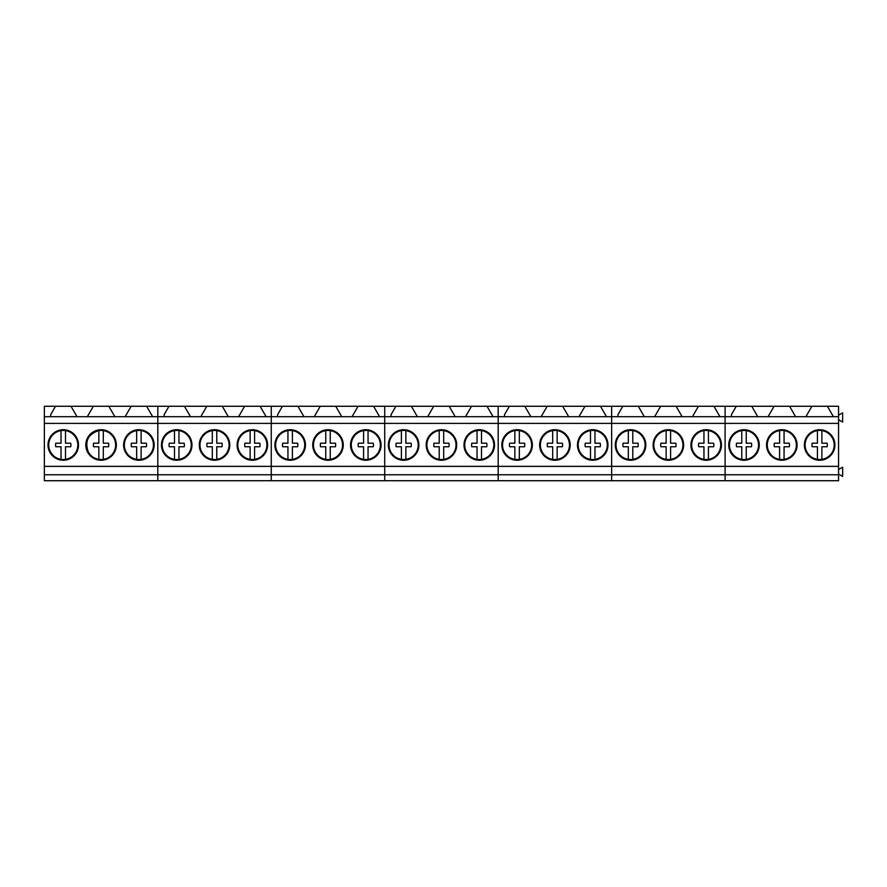 <?xml version="1.0" encoding="UTF-8"?>
<svg xmlns="http://www.w3.org/2000/svg" width="887" height="887" viewBox="0 0 887 887"><rect width="100%" height="100%" fill="white"/><g stroke="black" fill="none" stroke-linecap="round" stroke-linejoin="round"><path stroke-width="1.33" d="M76.027 438.012A14.547 14.547 0 0 0 61.026 430.616A14.547 14.547 0 0 0 50.492 451.96C52.854 456.062 56.369 458.535 61.026 459.366A14.547 14.547 0 0 0 76.027 438.012M65.494 459.366L65.494 446.771L70.716 446.771A7.661 7.661 0 0 0 70.716 443.212L65.494 443.212L65.494 430.616M61.026 430.616L61.026 443.212L55.803 443.212A7.661 7.661 0 0 0 55.803 446.771L61.026 446.771L61.026 459.366M113.846 438.012A14.547 14.547 0 0 0 98.845 430.616C88.024 434.12 84.509 441.238 88.312 451.96A14.547 14.547 0 0 0 103.313 459.366A14.547 14.547 0 0 0 113.846 438.012M103.313 459.366L103.313 446.771L108.536 446.771A7.661 7.661 0 0 0 108.536 443.212L103.313 443.212L103.313 430.616M98.845 430.616L98.845 443.212L93.623 443.212A7.661 7.661 0 0 0 93.623 446.771L98.845 446.771L98.845 459.366M151.666 438.012A14.547 14.547 0 0 0 136.665 430.616A14.547 14.547 0 0 0 126.131 451.96C128.493 456.062 132.008 458.535 136.665 459.366A14.547 14.547 0 0 0 151.666 438.012M141.133 459.366L141.133 446.771L146.355 446.771A7.661 7.661 0 0 0 146.355 443.212L141.133 443.212L141.133 430.616M136.665 430.616L136.665 443.212L131.442 443.212A7.661 7.661 0 0 0 131.442 446.771L136.665 446.771L136.665 459.366M189.485 438.012A14.547 14.547 0 0 0 174.484 430.616A14.547 14.547 0 0 0 163.951 451.96C166.312 456.062 169.827 458.535 174.484 459.366A14.547 14.547 0 0 0 189.485 438.012M178.952 459.366L178.952 446.771L184.174 446.771A7.661 7.661 0 0 0 184.174 443.212L178.952 443.212L178.952 430.616M174.484 430.616L174.484 443.212L169.262 443.212A7.661 7.661 0 0 0 169.262 446.771L174.484 446.771L174.484 459.366M227.305 438.012A14.547 14.547 0 0 0 212.303 430.616A14.547 14.547 0 0 0 201.77 451.96C204.132 456.062 207.647 458.535 212.303 459.366A14.547 14.547 0 0 0 227.305 438.012M216.772 459.366L216.772 446.771L221.994 446.771A7.661 7.661 0 0 0 221.994 443.212L216.772 443.212L216.772 430.616M212.303 430.616L212.303 443.212L207.081 443.212A7.661 7.661 0 0 0 207.081 446.771L212.303 446.771L212.303 459.366M265.124 438.012A14.547 14.547 0 0 0 250.123 430.616A14.547 14.547 0 0 0 239.59 451.96C241.951 456.062 245.466 458.535 250.123 459.366A14.547 14.547 0 0 0 265.124 438.012M254.591 459.366L254.591 446.771L259.813 446.771A7.661 7.661 0 0 0 259.813 443.212L254.591 443.212L254.591 430.616M250.123 430.616L250.123 443.212L244.901 443.212A7.661 7.661 0 0 0 244.901 446.771L250.123 446.771L250.123 459.366M244.901 443.212A7.661 7.661 0 0 0 244.901 446.771M302.944 438.012A14.547 14.547 0 0 0 287.942 430.616A14.547 14.547 0 0 0 277.409 451.96C279.771 456.062 283.286 458.535 287.942 459.366A14.547 14.547 0 0 0 302.944 438.012M292.411 459.366L292.411 446.771L297.633 446.771A7.661 7.661 0 0 0 297.633 443.212L292.411 443.212L292.411 430.616M287.942 430.616L287.942 443.212L282.72 443.212A7.661 7.661 0 0 0 282.72 446.771L287.942 446.771L287.942 459.366M282.72 443.212A7.661 7.661 0 0 0 282.72 446.771M340.763 438.012A14.547 14.547 0 0 0 325.762 430.616A14.547 14.547 0 0 0 315.229 451.96C317.59 456.062 321.105 458.535 325.762 459.366A14.547 14.547 0 0 0 340.763 438.012M330.23 459.366L330.23 446.771L335.452 446.771A7.661 7.661 0 0 0 335.452 443.212L330.23 443.212L330.23 430.616M325.762 430.616L325.762 443.212L320.54 443.212A7.661 7.661 0 0 0 320.54 446.771L325.762 446.771L325.762 459.366M320.54 443.212A7.661 7.661 0 0 0 320.54 446.771M378.583 438.012A14.547 14.547 0 0 0 363.581 430.616A14.547 14.547 0 0 0 353.048 451.96C355.41 456.062 358.925 458.535 363.581 459.366A14.547 14.547 0 0 0 378.583 438.012M368.05 459.366L368.05 446.771L373.272 446.771A7.661 7.661 0 0 0 373.272 443.212L368.05 443.212L368.05 430.616M363.581 430.616L363.581 443.212L358.359 443.212A7.661 7.661 0 0 0 358.359 446.771L363.581 446.771L363.581 459.366M358.359 443.212A7.661 7.661 0 0 0 358.359 446.771M416.402 438.012A14.547 14.547 0 0 0 401.401 430.616A14.547 14.547 0 0 0 390.868 451.96C393.229 456.062 396.744 458.535 401.401 459.366A14.547 14.547 0 0 0 416.402 438.012M405.869 459.366L405.869 446.771L411.091 446.771A7.661 7.661 0 0 0 411.091 443.212L405.869 443.212L405.869 430.616M401.401 430.616L401.401 443.212L396.179 443.212A7.661 7.661 0 0 0 396.179 446.771L401.401 446.771L401.401 459.366M396.179 443.212A7.661 7.661 0 0 0 396.179 446.771M454.222 438.012A14.547 14.547 0 0 0 439.22 430.616A14.547 14.547 0 0 0 428.687 451.96C431.049 456.062 434.563 458.535 439.22 459.366A14.547 14.547 0 0 0 454.222 438.012M443.688 459.366L443.688 446.771L448.911 446.771A7.661 7.661 0 0 0 448.911 443.212L443.688 443.212L443.688 430.616M439.22 430.616L439.22 443.212L433.998 443.212A7.661 7.661 0 0 0 433.998 446.771L439.22 446.771L439.22 459.366M433.998 443.212A7.661 7.661 0 0 0 433.998 446.771M492.041 438.012A14.547 14.547 0 0 0 477.04 430.616A14.547 14.547 0 0 0 466.507 451.96C468.868 456.062 472.383 458.535 477.04 459.366A14.547 14.547 0 0 0 492.041 438.012M481.508 459.366L481.508 446.771L486.73 446.771A7.661 7.661 0 0 0 486.73 443.212L481.508 443.212L481.508 430.616M477.04 430.616L477.04 443.212L471.817 443.212A7.661 7.661 0 0 0 471.817 446.771L477.04 446.771L477.04 459.366M529.861 438.012A14.547 14.547 0 0 0 514.859 430.616A14.547 14.547 0 0 0 504.326 451.96C506.688 456.062 510.202 458.535 514.859 459.366A14.547 14.547 0 0 0 529.861 438.012M519.327 459.366L519.327 446.771L524.55 446.771A7.661 7.661 0 0 0 524.55 443.212L519.327 443.212L519.327 430.616M514.859 430.616L514.859 443.212L509.637 443.212A7.661 7.661 0 0 0 509.637 446.771L514.859 446.771L514.859 459.366M567.68 438.012A14.547 14.547 0 0 0 552.679 430.616A14.547 14.547 0 0 0 542.145 451.96C544.507 456.062 548.022 458.535 552.679 459.366A14.547 14.547 0 0 0 567.68 438.012M557.147 459.366L557.147 446.771L562.369 446.771A7.661 7.661 0 0 0 562.369 443.212L557.147 443.212L557.147 430.616M552.679 430.616L552.679 443.212L547.456 443.212A7.661 7.661 0 0 0 547.456 446.771L552.679 446.771L552.679 459.366M605.499 438.012A14.547 14.547 0 0 0 590.498 430.616A14.547 14.547 0 0 0 579.965 451.96C582.327 456.062 585.841 458.535 590.498 459.366A14.547 14.547 0 0 0 605.499 438.012M594.966 459.366L594.966 446.771L600.189 446.771A7.661 7.661 0 0 0 600.189 443.212L594.966 443.212L594.966 430.616M590.498 430.616L590.498 443.212L585.276 443.212A7.661 7.661 0 0 0 585.276 446.771L590.498 446.771L590.498 459.366M585.276 443.212A7.661 7.661 0 0 0 585.276 446.771M643.319 438.012A14.547 14.547 0 0 0 628.318 430.616A14.547 14.547 0 0 0 617.784 451.96C620.146 456.062 623.661 458.535 628.318 459.366A14.547 14.547 0 0 0 643.319 438.012M632.786 459.366L632.786 446.771L638.008 446.771A7.661 7.661 0 0 0 638.008 443.212L632.786 443.212L632.786 430.616M628.318 430.616L628.318 443.212L623.095 443.212A7.661 7.661 0 0 0 623.095 446.771L628.318 446.771L628.318 459.366M681.138 438.012A14.547 14.547 0 0 0 666.137 430.616A14.547 14.547 0 0 0 655.604 451.96C657.966 456.062 661.48 458.535 666.137 459.366A14.547 14.547 0 0 0 681.138 438.012M670.605 459.366L670.605 446.771L675.827 446.771A7.661 7.661 0 0 0 675.827 443.212L670.605 443.212L670.605 430.616M666.137 430.616L666.137 443.212L660.915 443.212A7.661 7.661 0 0 0 660.915 446.771L666.137 446.771L666.137 459.366M718.958 438.012A14.547 14.547 0 0 0 703.956 430.616A14.547 14.547 0 0 0 693.423 451.96C695.785 456.062 699.3 458.535 703.956 459.366A14.547 14.547 0 0 0 718.958 438.012M708.425 459.366L708.425 446.771L713.647 446.771A7.661 7.661 0 0 0 713.647 443.212L708.425 443.212L708.425 430.616M703.956 430.616L703.956 443.212L698.734 443.212A7.661 7.661 0 0 0 698.734 446.771L703.956 446.771L703.956 459.366M756.777 438.012A14.547 14.547 0 0 0 741.776 430.616A14.547 14.547 0 0 0 731.243 451.96C733.604 456.062 737.119 458.535 741.776 459.366A14.547 14.547 0 0 0 756.777 438.012M746.244 459.366L746.244 446.771L751.466 446.771A7.661 7.661 0 0 0 751.466 443.212L746.244 443.212L746.244 430.616M741.776 430.616L741.776 443.212L736.554 443.212A7.661 7.661 0 0 0 736.554 446.771L741.776 446.771L741.776 459.366M794.597 438.012A14.547 14.547 0 0 0 779.595 430.616A14.547 14.547 0 0 0 769.062 451.96C771.424 456.062 774.939 458.535 779.595 459.366A14.547 14.547 0 0 0 794.597 438.012M784.064 459.366L784.064 446.771L789.286 446.771A7.661 7.661 0 0 0 789.286 443.212L784.064 443.212L784.064 430.616M779.595 430.616L779.595 443.212L774.373 443.212A7.661 7.661 0 0 0 774.373 446.771L779.595 446.771L779.595 459.366M832.416 438.012A14.547 14.547 0 0 0 817.415 430.616A14.547 14.547 0 0 0 806.882 451.96C809.243 456.062 812.758 458.535 817.415 459.366A14.547 14.547 0 0 0 832.416 438.012M821.883 459.366L821.883 446.771L827.105 446.771A7.661 7.661 0 0 0 827.105 443.212L821.883 443.212L821.883 430.616M817.415 430.616L817.415 443.212L812.193 443.212A7.661 7.661 0 0 0 812.193 446.771L817.415 446.771L817.415 459.366M812.193 443.212A7.661 7.661 0 0 0 812.193 446.771M71.004 406.279L44.35 406.279L44.35 416.702L77.025 416.702L71.004 406.279L93.335 406.279L87.314 416.702L157.808 416.702L157.808 480.721L44.35 480.721L44.35 474.767L157.808 474.767L157.808 480.721L271.267 480.721L271.267 474.767L271.267 480.721L384.725 480.721L384.725 474.767L384.725 480.721L498.184 480.721L498.184 474.767L498.184 480.721L611.642 480.721L611.642 474.767L611.642 480.721L725.1 480.721L725.1 474.767L725.1 480.721L838.559 480.721L838.559 474.767L157.808 474.767L157.808 466.362L271.267 466.362L271.267 474.767L271.267 466.362L384.725 466.362L384.725 474.767L384.725 466.362L498.184 466.362L498.184 474.767L498.184 466.362L611.642 466.362L611.642 474.767L611.642 466.362L725.1 466.362L725.1 474.767L725.1 466.362L838.559 466.362L838.559 474.767M55.515 406.279L50.681 414.65L50.681 416.702L87.314 416.702M114.844 416.702L108.824 406.279L93.335 406.279M108.824 406.279L131.154 406.279L125.134 416.702L152.664 416.702L146.643 406.279L131.154 406.279M146.643 406.279L157.808 406.279L157.808 416.702L190.483 416.702L184.463 406.279L206.793 406.279L200.772 416.702L271.267 416.702L271.267 466.362L271.267 423.398L384.725 423.398L384.725 466.362L384.725 423.398L498.184 423.398L498.184 466.362L498.184 423.398L611.642 423.398L611.642 466.362L611.642 423.398L725.1 423.398L725.1 466.362L725.1 423.398L838.559 423.398L838.559 466.362M44.35 416.702L44.35 423.398L271.267 423.398L271.267 416.702L303.942 416.702L297.921 406.279L320.251 406.279L314.231 416.702L384.725 416.702L384.725 423.398L384.725 416.702L417.4 416.702L411.38 406.279L433.71 406.279L427.689 416.702L498.184 416.702L498.184 423.398L498.184 416.702L530.847 416.702L524.838 406.279L547.168 406.279L541.148 416.702L611.642 416.702L611.642 423.398L611.642 416.702L644.306 416.702L638.296 406.279L660.627 406.279L654.606 416.702L725.1 416.702L725.1 423.398L725.1 416.702L757.764 416.702L751.755 406.279L774.085 406.279L768.064 416.702L838.559 416.702L838.559 423.398M44.35 423.398L44.35 474.767M44.35 466.362L157.808 466.362L157.808 406.279L168.974 406.279L164.139 414.65L164.139 416.702L200.772 416.702M131.586 458.379A15.256 15.256 0 0 0 152.287 452.303A15.256 15.256 0 0 0 146.211 431.592A15.256 15.256 0 0 0 125.499 437.668A15.256 15.256 0 0 0 131.586 458.379A15.256 15.256 0 0 0 152.287 452.303A15.256 15.256 0 0 0 146.211 431.592M93.767 458.379A15.256 15.256 0 0 0 114.467 452.303A15.256 15.256 0 0 0 108.391 431.592A15.256 15.256 0 0 0 87.691 437.668A15.256 15.256 0 0 0 93.767 458.379A15.256 15.256 0 0 0 114.467 452.303A15.256 15.256 0 0 0 108.391 431.592M55.948 458.379A15.256 15.256 0 0 0 76.648 452.303A15.256 15.256 0 0 0 70.572 431.592A15.256 15.256 0 0 0 49.872 437.668A15.256 15.256 0 0 0 55.948 458.379M125.788 480.721L152.01 480.721M87.968 480.721L114.19 480.721M50.149 480.721L76.371 480.721M184.463 406.279L168.974 406.279M228.303 416.702L222.282 406.279L206.793 406.279M222.282 406.279L244.612 406.279L238.592 416.702L266.122 416.702L260.102 406.279L244.612 406.279M260.102 406.279L271.267 406.279L271.267 416.702L271.267 406.279L282.432 406.279L277.598 414.65L277.598 416.702L314.231 416.702M245.045 458.379A15.256 15.256 0 0 0 265.745 452.303A15.256 15.256 0 0 0 259.669 431.592A15.256 15.256 0 0 0 238.958 437.668A15.256 15.256 0 0 0 245.045 458.379A15.256 15.256 0 0 0 265.745 452.303A15.256 15.256 0 0 0 259.669 431.592M207.225 458.379A15.256 15.256 0 0 0 227.926 452.303A15.256 15.256 0 0 0 221.85 431.592A15.256 15.256 0 0 0 201.138 437.668A15.256 15.256 0 0 0 207.225 458.379A15.256 15.256 0 0 0 227.926 452.303A15.256 15.256 0 0 0 221.85 431.592M169.406 458.379A15.256 15.256 0 0 0 190.106 452.303A15.256 15.256 0 0 0 184.03 431.592A15.256 15.256 0 0 0 163.319 437.668A15.256 15.256 0 0 0 169.406 458.379M239.246 480.721L265.468 480.721M201.427 480.721L227.649 480.721M163.607 480.721L189.829 480.721M297.921 406.279L282.432 406.279M341.761 416.702L335.741 406.279L320.251 406.279M335.741 406.279L358.071 406.279L352.05 416.702L379.581 416.702L373.56 406.279L358.071 406.279M373.56 406.279L384.725 406.279L384.725 416.702L384.725 406.279L395.89 406.279L391.056 414.65L391.056 416.702L427.689 416.702M358.492 458.379A15.256 15.256 0 0 0 379.204 452.303A15.256 15.256 0 0 0 373.128 431.592A15.256 15.256 0 0 0 352.416 437.668A15.256 15.256 0 0 0 358.492 458.379A15.256 15.256 0 0 0 379.204 452.303A15.256 15.256 0 0 0 373.128 431.592M320.673 458.379A15.256 15.256 0 0 0 341.384 452.303A15.256 15.256 0 0 0 335.308 431.592A15.256 15.256 0 0 0 314.597 437.668A15.256 15.256 0 0 0 320.673 458.379A15.256 15.256 0 0 0 341.384 452.303A15.256 15.256 0 0 0 335.308 431.592M282.853 458.379A15.256 15.256 0 0 0 303.565 452.303A15.256 15.256 0 0 0 297.489 431.592A15.256 15.256 0 0 0 276.777 437.668A15.256 15.256 0 0 0 282.853 458.379M352.704 480.721L378.926 480.721M314.885 480.721L341.107 480.721M277.066 480.721L303.287 480.721M411.38 406.279L395.89 406.279M455.219 416.702L449.199 406.279L433.71 406.279M449.199 406.279L471.529 406.279L465.509 416.702L493.039 416.702L487.018 406.279L471.529 406.279M487.018 406.279L498.184 406.279L498.184 416.702L498.184 406.279L509.349 406.279L504.515 414.65L504.515 416.702L541.148 416.702M471.951 458.379A15.256 15.256 0 0 0 492.662 452.303A15.256 15.256 0 0 0 486.586 431.592A15.256 15.256 0 0 0 465.875 437.668A15.256 15.256 0 0 0 471.951 458.379A15.256 15.256 0 0 0 492.662 452.303A15.256 15.256 0 0 0 486.586 431.592M434.131 458.379A15.256 15.256 0 0 0 454.843 452.303A15.256 15.256 0 0 0 448.767 431.592A15.256 15.256 0 0 0 428.055 437.668A15.256 15.256 0 0 0 434.131 458.379A15.256 15.256 0 0 0 454.843 452.303A15.256 15.256 0 0 0 448.767 431.592M396.312 458.379A15.256 15.256 0 0 0 417.023 452.303A15.256 15.256 0 0 0 410.947 431.592A15.256 15.256 0 0 0 390.236 437.668A15.256 15.256 0 0 0 396.312 458.379M466.163 480.721L492.385 480.721M428.343 480.721L454.565 480.721M390.524 480.721L416.746 480.721M524.838 406.279L509.349 406.279M568.667 416.702L562.657 406.279L547.168 406.279M562.657 406.279L584.988 406.279L578.967 416.702L606.486 416.702L600.477 406.279L584.988 406.279M600.477 406.279L611.642 406.279L611.642 416.702L611.642 406.279L622.807 406.279L617.973 414.65L617.973 416.702L654.606 416.702M585.409 458.379A15.256 15.256 0 0 0 606.12 452.303A15.256 15.256 0 0 0 600.044 431.592A15.256 15.256 0 0 0 579.333 437.668A15.256 15.256 0 0 0 585.409 458.379A15.256 15.256 0 0 0 606.12 452.303A15.256 15.256 0 0 0 600.044 431.592M547.589 458.379A15.256 15.256 0 0 0 568.301 452.303A15.256 15.256 0 0 0 562.225 431.592A15.256 15.256 0 0 0 541.513 437.668A15.256 15.256 0 0 0 547.589 458.379A15.256 15.256 0 0 0 568.301 452.303A15.256 15.256 0 0 0 562.225 431.592M509.77 458.379A15.256 15.256 0 0 0 530.481 452.303A15.256 15.256 0 0 0 524.405 431.592A15.256 15.256 0 0 0 503.694 437.668A15.256 15.256 0 0 0 509.77 458.379M579.621 480.721L605.832 480.721M541.802 480.721L568.013 480.721M503.982 480.721L530.204 480.721M638.296 406.279L622.807 406.279M682.125 416.702L676.116 406.279L660.627 406.279M676.116 406.279L698.446 406.279L692.425 416.702L719.945 416.702L713.935 406.279L698.446 406.279M713.935 406.279L725.1 406.279L725.1 416.702L725.1 406.279L736.265 406.279L731.42 414.65L731.42 416.702L768.064 416.702M698.867 458.379A15.256 15.256 0 0 0 719.579 452.303A15.256 15.256 0 0 0 713.503 431.592A15.256 15.256 0 0 0 692.791 437.668A15.256 15.256 0 0 0 698.867 458.379A15.256 15.256 0 0 0 719.579 452.303A15.256 15.256 0 0 0 713.503 431.592M661.048 458.379A15.256 15.256 0 0 0 681.759 452.303A15.256 15.256 0 0 0 675.683 431.592A15.256 15.256 0 0 0 654.972 437.668A15.256 15.256 0 0 0 661.048 458.379A15.256 15.256 0 0 0 681.759 452.303A15.256 15.256 0 0 0 675.683 431.592M623.228 458.379A15.256 15.256 0 0 0 643.94 452.303A15.256 15.256 0 0 0 637.864 431.592A15.256 15.256 0 0 0 617.152 437.668A15.256 15.256 0 0 0 623.228 458.379M693.08 480.721L719.29 480.721M655.26 480.721L681.471 480.721M617.441 480.721L643.652 480.721M751.755 406.279L736.265 406.279M795.584 416.702L789.574 406.279L774.085 406.279M789.574 406.279L811.904 406.279L805.884 416.702L833.403 416.702L827.394 406.279L811.904 406.279M827.394 406.279L838.559 406.279L838.559 416.702M812.326 458.379A15.256 15.256 0 0 0 833.037 452.303A15.256 15.256 0 0 0 826.961 431.592A15.256 15.256 0 0 0 806.25 437.668A15.256 15.256 0 0 0 812.326 458.379M774.506 458.379A15.256 15.256 0 0 0 795.218 452.303A15.256 15.256 0 0 0 789.142 431.592A15.256 15.256 0 0 0 768.43 437.668A15.256 15.256 0 0 0 774.506 458.379A15.256 15.256 0 0 0 795.218 452.303A15.256 15.256 0 0 0 789.142 431.592M736.687 458.379A15.256 15.256 0 0 0 757.398 452.303A15.256 15.256 0 0 0 751.322 431.592A15.256 15.256 0 0 0 730.611 437.668A15.256 15.256 0 0 0 736.687 458.379M838.559 415.171L842.65 412.799L842.65 422.079L838.559 419.717M806.538 480.721L832.749 480.721M768.719 480.721L794.929 480.721M730.899 480.721L757.11 480.721M838.559 469.511L842.65 467.15L842.65 476.43L838.559 474.068"/></g></svg>
